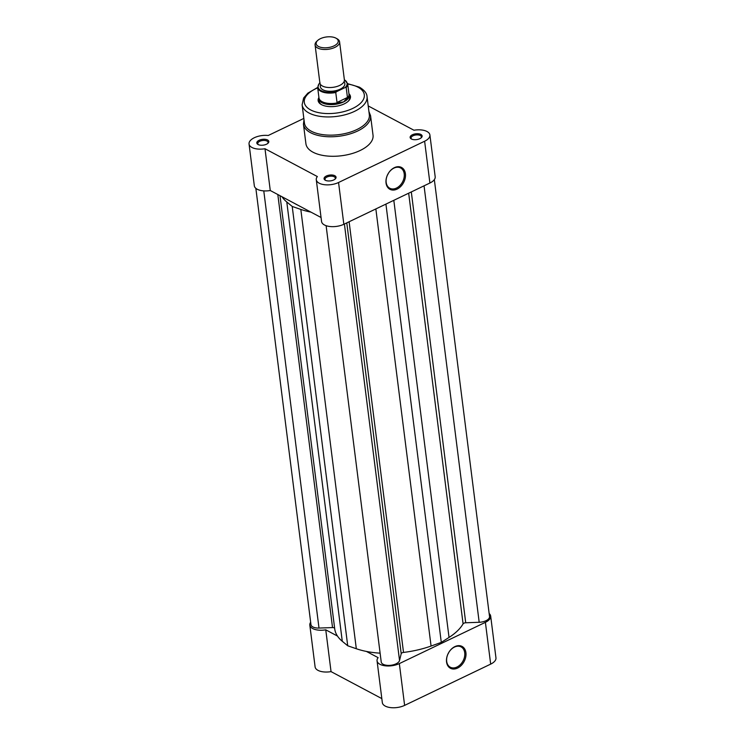 <?xml version="1.0" encoding="UTF-8"?>
<svg xmlns="http://www.w3.org/2000/svg" width="745" height="745" viewBox="0 0 745 745"><rect width="100%" height="100%" fill="white"/><g stroke="black" fill="none" stroke-linecap="round" stroke-linejoin="round"><path stroke-width="1.12" d="M296.398 204.456A61.733 29.902 172.8 0 1 294.759 203.534A61.733 29.902 -7.2 0 0 296.398 204.456A61.733 29.902 -7.2 0 0 298.14 205.322A61.733 29.902 172.8 0 1 296.398 204.456M385.919 204.102L441.291 642.395L431.076 646.045A66.054 31.998 172.8 0 1 403.52 652.424A2.468 1.192 172.8 0 0 401.21 653.7L399.544 660.498A9.257 4.489 172.8 0 1 392.857 664.922A9.257 4.489 172.8 0 1 383.163 664.289A9.257 4.489 172.8 0 1 381.226 661.97L326.114 225.688M334.663 628.426A2.468 1.192 172.8 0 0 332.531 627.579L319 628.063A9.257 4.489 172.8 0 1 312.9 626.955A9.257 4.489 172.8 0 1 310.963 624.636L255.852 188.336M434.335 179.619L489.53 616.534A9.257 4.489 172.8 0 1 479.193 622.28L465.727 622.773A2.468 1.192 -7.2 0 0 463.083 623.872A66.054 31.998 172.8 0 1 449.039 637.431L393.816 200.321M441.291 642.395L449.039 637.431M310.926 212.12A66.054 31.998 172.8 0 1 300.822 209.429L292.217 206.458L286.788 201.97A66.054 31.998 172.8 0 1 281.973 196.736M380.118 653.169A66.054 31.998 172.8 0 1 356.315 648.737L300.822 209.429M356.315 648.737L347.719 645.775L292.217 206.458M347.719 645.775L342.281 641.287A66.054 31.998 172.8 0 1 334.719 628.864L279.999 195.684M465.923 652.695A12.367 8.912 -62 0 1 457.588 668.069A12.367 8.912 -62 0 1 446.553 661.988A12.367 8.912 -62 0 1 454.878 646.613A12.367 8.912 -62 0 1 465.923 652.695M446.693 661.383A11.501 8.288 118 0 0 450.306 667.213A11.501 8.288 118 0 0 460.363 664.587A11.501 8.288 118 0 0 464.712 652.741A11.501 8.288 118 0 0 461.099 646.902A11.501 8.288 118 0 0 451.051 649.538A11.501 8.288 118 0 0 446.693 661.383M447.913 654.129A11.501 8.288 118 0 0 448.918 652.238M366.428 651.437L378.134 657.658A13.885 6.733 -7.2 0 0 377.054 660.824A13.885 6.733 -7.2 0 0 379.959 664.298A13.885 6.733 -7.2 0 0 399.339 663.599L485.395 622.336A13.885 6.733 -7.2 0 0 490.676 616.078A13.885 6.733 -7.2 0 0 489.148 613.517M490.676 616.078L495.956 657.863A13.885 6.733 172.8 0 1 490.676 664.121L404.619 705.385A13.885 6.733 172.8 0 1 385.24 706.083A13.885 6.733 172.8 0 1 382.334 702.61L377.054 660.824M312.723 628.566A13.885 6.733 -7.2 0 0 325.761 629.832L331.041 671.618A13.885 6.733 172.8 0 1 317.994 670.36A13.885 6.733 172.8 0 1 315.098 666.887L309.818 625.092A13.885 6.733 -7.2 0 0 312.723 628.566M331.041 671.618L381.831 698.605M310.665 622.233A13.885 6.733 -7.2 0 0 309.818 625.092M337.466 636.053L325.761 629.832M420.86 134.445A6.053 2.933 172.8 0 1 421.325 137.695A6.053 2.933 172.8 0 1 411.389 138.989A6.053 2.933 172.8 0 1 411.333 138.961A6.053 2.933 172.8 0 1 412.46 134.733A6.053 2.933 172.8 0 1 420.86 134.445M420.953 138.002A5.187 2.514 -7.2 0 0 421.363 136.819A5.187 2.514 -7.2 0 0 420.282 135.516A5.187 2.514 -7.2 0 0 414.388 135.283A5.187 2.514 -7.2 0 0 411.072 138.114A5.187 2.514 -7.2 0 0 411.762 139.166M334.794 175.708A6.053 2.933 172.8 0 1 335.259 178.958A6.053 2.933 172.8 0 1 325.323 180.253A6.053 2.933 172.8 0 1 325.267 180.216A6.053 2.933 172.8 0 1 326.394 175.997A6.053 2.933 172.8 0 1 334.794 175.708M334.887 179.266A5.187 2.514 -7.2 0 0 335.297 178.074A5.187 2.514 -7.2 0 0 334.216 176.779A5.187 2.514 -7.2 0 0 328.331 176.537A5.187 2.514 -7.2 0 0 325.006 179.377A5.187 2.514 -7.2 0 0 325.705 180.43M267.557 139.976A6.053 2.933 172.8 0 1 268.023 143.226A6.053 2.933 172.8 0 1 258.087 144.521A6.053 2.933 172.8 0 1 258.031 144.493A6.053 2.933 172.8 0 1 259.158 140.265A6.053 2.933 172.8 0 1 267.557 139.976M267.651 143.543A5.187 2.514 -7.2 0 0 268.06 142.351A5.187 2.514 -7.2 0 0 266.98 141.056A5.187 2.514 -7.2 0 0 261.085 140.814A5.187 2.514 -7.2 0 0 257.77 143.655A5.187 2.514 -7.2 0 0 258.459 144.698M386.04 183.028A12.367 8.912 -62 0 1 394.375 167.653A12.367 8.912 -62 0 1 405.41 173.734A12.367 8.912 -62 0 1 397.085 189.109A12.367 8.912 -62 0 1 386.04 183.028M404.209 173.781A11.501 8.288 118 0 0 400.596 167.942A11.501 8.288 118 0 0 390.538 170.577A11.501 8.288 118 0 0 386.189 182.423A11.501 8.288 118 0 0 389.803 188.252A11.501 8.288 118 0 0 399.851 185.626A11.501 8.288 118 0 0 404.209 173.781M349.07 93.87A16.297 7.897 172.8 0 1 348.315 101.19A16.297 7.897 172.8 0 1 321.533 104.673A16.297 7.897 172.8 0 1 321.384 104.589A16.297 7.897 172.8 0 1 318.832 97.688A15.431 7.478 -7.2 0 0 318.786 98.88A15.431 7.478 -7.2 0 0 327.8 104.412A15.431 7.478 -7.2 0 0 343.538 101.963A15.431 7.478 -7.2 0 0 349.405 95.006A15.431 7.478 -7.2 0 0 349.07 93.861L348.911 93.535M347.971 101.497A15.431 7.478 -7.2 0 0 349.703 97.371L349.405 95.006M302.116 104.794L304.416 123.009A32.715 15.85 -7.2 0 0 311.252 131.195A32.715 15.85 -7.2 0 0 348.39 132.712A32.715 15.85 -7.2 0 0 369.334 114.814L367.034 96.599A32.715 15.85 172.8 0 1 346.09 114.497A32.715 15.85 172.8 0 1 308.942 112.979A32.715 15.85 172.8 0 1 302.116 104.794L303.625 98.023L307.843 93.144L317.659 87.463M429.902 134.975L435.182 176.761A13.885 6.733 172.8 0 1 429.902 183.019L343.836 224.282A13.885 6.733 172.8 0 1 329.672 226.48A13.885 6.733 172.8 0 1 321.561 221.507L316.28 179.722A13.885 6.733 -7.2 0 0 324.392 184.695A13.885 6.733 -7.2 0 0 338.556 182.497L424.622 141.233A13.885 6.733 -7.2 0 0 429.902 134.975A13.885 6.733 -7.2 0 0 427.006 131.502A13.885 6.733 -7.2 0 0 413.959 130.235L368.207 105.93M303.448 124.219L305.916 143.72A33.823 16.39 -7.2 0 0 312.974 152.185A33.823 16.39 -7.2 0 0 351.389 153.759A33.823 16.39 -7.2 0 0 373.031 135.245L370.572 115.736A33.823 16.39 172.8 0 1 348.921 134.249A33.823 16.39 172.8 0 1 310.516 132.675A33.823 16.39 172.8 0 1 303.448 124.219L303.997 119.712M321.058 217.503L270.267 190.515A13.885 6.733 172.8 0 1 254.324 185.784L249.044 143.99A13.885 6.733 -7.2 0 0 264.987 148.73L317.351 176.556A13.885 6.733 -7.2 0 0 316.28 179.722M249.044 143.99A13.885 6.733 -7.2 0 1 268.219 135.497L303.839 118.427M318.786 98.88L319.084 101.236A15.431 7.478 -7.2 0 0 321.793 104.803M270.267 190.515L264.987 148.73M387.409 175.168A11.501 8.288 118 0 0 388.415 173.278M315.079 44.914L319.884 82.956A12.348 5.979 -7.2 0 0 328.657 87.51A12.348 5.979 -7.2 0 0 337.029 86.457A12.348 5.979 -7.2 0 0 339.692 85.424A12.348 5.979 -7.2 0 0 344.386 79.864L339.58 41.822A12.348 5.979 172.8 0 1 334.887 47.382A12.348 5.979 172.8 0 1 322.287 49.338A12.348 5.979 172.8 0 1 315.079 44.914A12.348 5.979 172.8 0 1 316.718 41.375L317.64 40.5A11.11 5.383 -7.2 0 0 319.94 47.084A11.11 5.383 -7.2 0 0 333.993 45.911A11.11 5.383 -7.2 0 0 335.995 38.181A11.11 5.383 -7.2 0 0 320.397 38.684A11.11 5.383 -7.2 0 0 317.64 40.5M335.995 38.181L337.113 38.796A12.348 5.979 172.8 0 1 339.58 41.822M320.75 84.753A12.348 5.979 -7.2 0 0 325.844 90.834A12.348 5.979 -7.2 0 0 340.167 89.177A12.348 5.979 -7.2 0 0 343.994 81.82M319.884 82.937A14.63 7.087 -7.2 0 0 321.244 90.704A14.63 7.087 -7.2 0 0 336.656 91.616L345.177 87.528A14.63 7.087 -7.2 0 0 344.376 79.836M336.656 91.616L335.762 92.501L337.019 102.465L347.449 97.465L346.183 87.5L345.177 87.528M337.019 102.465L347.449 97.465M337.196 102.763L343.538 101.963L347.421 97.856M319.139 83.673L320.033 82.788L319.139 83.673M347.189 98.256A15.123 7.329 -7.2 0 0 348.986 94.112L347.664 83.691A15.123 7.329 172.8 0 1 346.183 87.5M335.762 92.501A15.123 7.329 172.8 0 1 317.659 87.482L318.972 97.902A15.123 7.329 -7.2 0 0 337.746 102.782M319 628.063L263.777 190.888M332.531 627.579L277.82 194.529M479.193 622.28L424.054 185.822M465.727 622.773L411.305 191.94M463.083 623.872L408.67 193.197M431.076 646.045L375.853 208.935M403.52 652.424L349.116 221.749M401.21 653.7L346.779 222.876M399.544 660.498L344.404 224.012M342.281 641.287L286.788 201.97M399.339 663.599L404.619 705.385M485.395 622.336L490.676 664.121M317.705 87.854A30.247 14.658 -7.2 0 0 310.609 109.906A30.247 14.658 -7.2 0 0 352.813 108.388A30.247 14.658 -7.2 0 0 357.991 87.193A30.247 14.658 -7.2 0 0 347.71 84.064M429.902 183.019L424.622 141.233M343.836 224.282L338.556 182.497M367.034 96.599C366.922 93.33 364.389 90.182 359.425 87.156L347.664 83.673L344.358 79.659M370.572 115.736L368.915 111.517M319.335 83.272L317.659 87.482"/></g></svg>

